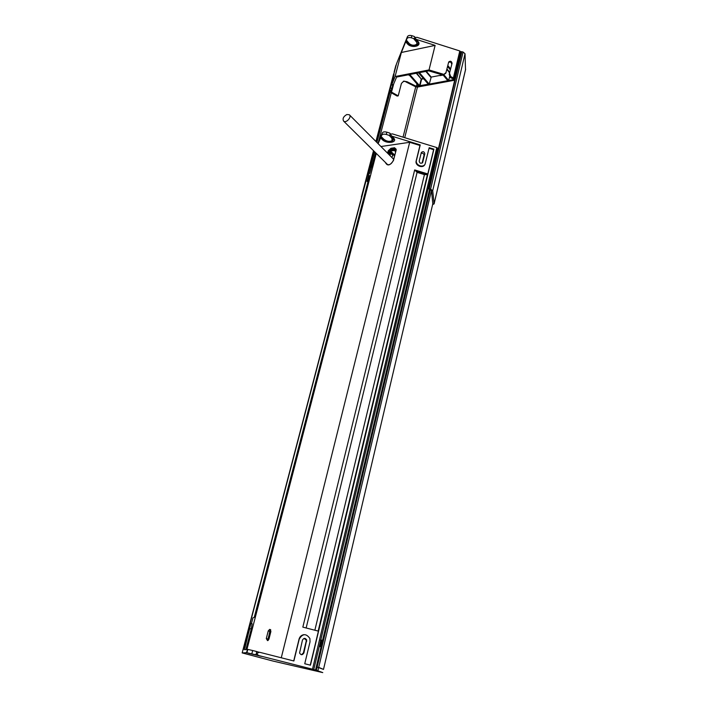 <?xml version="1.0" encoding="UTF-8"?>
<svg xmlns="http://www.w3.org/2000/svg" width="708" height="708" viewBox="0 0 708 708"><rect width="100%" height="100%" fill="white"/><g stroke="black" fill="none" stroke-linecap="round" stroke-linejoin="round"><path stroke-width="1.06" d="M429.057 148.273L433.615 149.68L427.809 173.938L414.676 169.929L415.454 170.716L427.411 174.646L424.437 174.619L417.083 172.371L415.454 170.716M380.948 146.529L409.684 142.308L419.95 145.467L420.233 144.919L416.437 160.406C415.056 164.999 423.048 168.38 425.11 164.079L429.198 147.68L433.907 149.131L433.615 149.68M372.408 157.884L368.656 172.982L369.726 173.301M380.922 136.989L380.603 137.901L382.267 139.582L382.993 139.087L380.922 136.989L381.78 135.148C382.479 134.104 383.975 133.874 386.267 134.458L389.099 135.325L391.825 138.131L392.152 140.573C389.648 141.919 386.904 141.503 383.922 139.334L381.178 136.547M382.267 139.582C386.603 144.317 398.339 142.591 393.498 137.883L390.639 134.812L389.099 135.325M391.851 136.175L420.233 144.919M378.125 143.68L380.603 137.901M377.86 143.423L382.373 132.865C383.072 131.821 384.568 131.591 386.86 132.166L389.692 133.042L390.179 134.175L392.436 133.892L436.792 147.565L438.411 148.76M257.208 653.794L256.5 653.59L255.278 654.679L260.394 656.157L246.676 652.696L246.942 651.395L246.402 652.714L242.171 652.909L372.196 156.654L374.382 151.539M393.719 138.644L391.94 140.75M392.152 140.573L392.86 139.865L392.701 137.379M391.011 135.617L390.064 134.635M390.878 134.272L389.692 133.042M437.686 148.53L433.8 164.867L434.535 165.088M436.792 147.565L312.502 669.202L258.615 655.528L256.5 653.59M390.418 150.423L396.064 149.618M391.055 151.654L394.71 155.025M394.374 150.477L395.551 151.68M392.878 155.229L391.869 157.495M391.179 150.831L390.701 150.388L389.489 155.105M394.524 155.742L391.48 153.078L392.347 152.963M391.48 153.078L390.851 152.45M432.588 204.745L434.11 203.727L432.712 190.7L430.588 189.133L428.898 188.806L431.561 190.664M431.517 190.859L432.818 203.736M391.294 92.792L390.232 91.589L390.692 90.456L389.798 89.482L390.329 88.164L391.763 88.606L391.489 92.093L398.215 95.863L397.126 96.058L391.294 92.792L378.417 142.122M403.303 81.278L407.091 81.747L416.375 86.358L418.773 85.969L408.95 74.676M403.038 137.157L415.729 86.819L405.985 81.951M429.561 189.425L322.529 640.501M433.429 169.725L432.703 169.495L320.804 639.952L322.574 640.404M433.907 149.131L310.449 665.193L304.741 663.75L310.024 641.837L309.9 638.519C306.166 633.262 302.608 633.448 299.245 639.076L293.873 660.989L259.455 652.236L257.367 653.112L256.668 652.926L256.119 651.395L252.676 650.519L247.818 649.404L247.057 650.749L247.331 650.059M372.072 157.787L243.198 649.794L250.853 623.465L244.472 649.687L247.251 649.457L247.207 650.024M427.544 174.416L427.809 173.938M427.411 174.646L318.158 631.076M424.437 174.619L314.856 630.226M417.083 172.371L306.148 627.978M414.676 169.929L302.838 627.129L318.405 631.138L310.263 665.148M409.684 142.308L281.271 657.785M251.429 623.606L252.924 617.872L254.269 617.314L369.585 175.673L367.054 181.452L368.01 181.744M376.275 153.415L246.915 649.484M394.02 73.349L393.533 74.305M376.895 142.45L390.542 90.288M396.259 64.826L395.763 65.8M361.461 197.612L361.797 196.346M465.51 69.676L465.023 53.746L463.067 52.02L461.466 51.728L428.986 188.735M404.728 137.679L417.454 87.066L415.729 86.819M434.11 203.727L465.625 69.207M454.695 80.216L417.454 87.066M389.798 89.482L396.524 63.8L407.436 36.648C408.162 35.444 409.631 35.126 411.835 35.683L414.127 36.409L415.03 37.621L416.932 37.312L459.802 50.967L461.333 52.25M416.844 44.374L417.189 40.772L414.923 38.046L413.578 38.533L411.286 37.807C409.074 37.25 407.613 37.568 406.888 38.763L401.365 52.48L395.091 76.526L391.896 84.332L394.02 74.65L391.356 84.792L392.79 85.243L391.435 84.509M392.79 85.243L391.887 88.226L390.329 88.164M390.453 87.774L391.356 84.792M401.365 52.48L435.119 45.392L416.392 39.427L414.923 38.046M418.278 42.17C418.455 43.622 417.605 44.586 415.729 45.064M408.764 43.232L406.171 40.25M435.119 45.392L429.021 69.933L395.091 76.526M391.913 84.287L393.329 84.783L396.604 77.066L428.721 70.844L443.474 75.216L443.881 74.393L429.021 69.933M443.889 74.367L446.111 72.508M452.067 63.295L449.199 74.331L452.067 63.295C451.545 61.136 450.43 60.693 448.713 61.959L445.969 72.597M449.695 73.774L450.686 76.517L450.27 77.34L449.279 74.597L449.615 73.508M455.005 78.907L450.686 76.517M453.447 77.65L459.802 50.967M447.819 65.534L450.518 68.826M449.907 75.437L448.686 80.517L454.394 79.464M417.278 84.181L416.711 86.42M423.331 78.376L421.233 79.004L419.561 85.695L428.296 84.208L418.543 72.818M416.755 73.163L421.233 79.004L416.269 73.26M391.993 90.394L393.675 83.96M454.837 79.606L450.509 77.668L450.925 76.853M450.297 69.782L447.589 66.49M451.651 64.127C451.377 62.242 450.35 61.667 448.571 62.41M445.562 73.42L443.774 74.605L448.686 80.517M443.474 75.216L443.863 74.42M440.128 75.393L431.216 77.084L429.243 84.11L447.828 80.677L443.367 75.331M407.091 81.747L403.861 81.128L401.436 83.385L398.215 95.863M429.243 84.11L419.384 72.658M419.561 85.695L409.782 74.517M441.712 74.898L440.128 75.632L442.58 75.163M454.306 78.685L460.642 52.029M242.171 652.909L273.049 661.068L322.76 672.6L315.547 670.016L316.326 666.732L323.494 669.396L318.706 667.37L431.482 190.399M323.503 669.414L432.862 203.532L323.503 669.405M255.278 654.679L246.676 652.696M258.889 652.183L256.119 651.395M315.547 670.016L312.502 669.202M316.396 670.228L430.278 189.638M313.759 669.556L320.804 639.952M346.832 114.528L349.301 114.74C352.124 116.758 346.239 123.457 343.663 121.165C342.318 118.758 343.371 116.546 346.832 114.528M429.774 189.487L316.573 666.794M322.556 640.413L321.025 646.864L319.273 646.413M375.621 152.769L369.753 173.31M374.691 151.839L368.656 172.982M370.355 167.584L372.638 158.574L370.355 167.584M419.933 173.248L418.64 172.849M434.084 166.982L432.933 167.132M432.703 169.495L433.8 164.867M425.11 164.079L424.827 164.61C422.764 168.902 414.782 165.53 416.162 160.937L419.95 145.467M419.198 161.079L421.349 152.441C423.163 151.123 424.313 151.601 424.8 153.857L422.649 162.521C420.817 163.822 419.667 163.336 419.198 161.079M422.127 163.079L423.995 155.371C423.853 153.556 422.88 152.893 421.074 153.388M369.222 173.15L367.054 181.452M322.521 640.545L320.37 640.147M316.326 666.732L321.043 646.864M293.714 660.945L299.059 639.094C299.803 636.607 301.387 635.138 303.812 634.678M302.44 640.138L299.581 652.997C301.015 655.272 302.449 655.254 303.891 652.935L306.697 639.952C305.219 637.82 303.803 637.881 302.44 640.138M251.021 623.5L252.154 623.792L251.278 628.987L245.906 649.563M249.65 628.961L246.021 642.324L249.65 628.961M270.783 629.996L269.783 631.377L267.96 640.501M268.252 630.89L269.668 629.377L270.907 631.447L268.952 639.12L267.553 640.643L266.296 638.545L268.252 630.89L269.783 631.377M301.475 654.723L303.369 652.944L306.192 641.289L306.166 640.014L304.086 638.421M270.208 630.492L267.792 639.979M268.217 640.333L269.916 635.341M393.161 154.627L392.559 154.025M393.498 137.883L392.967 137.573M393.223 137.856L393.852 139.087C392.223 142.45 388.603 142.45 382.993 139.087L383.276 138.679M382.373 132.865L381.78 135.148M393.754 138.741L391.161 135.786M392.498 137.166L391.825 138.131M386.86 132.166L386.267 134.458M390.666 153.176L392.498 155.025M395.94 150.149L391.143 150.831L389.94 155.548M373.249 154.194L374.036 151.193M376.444 141.998L390.108 89.819M396.091 64.924L394.4 71.366M393.86 73.437L376.001 141.556M373.594 150.76L361.629 196.417M394.135 72.021L395.825 65.578M361.39 196.957L373.514 150.68L361.372 197.01M375.93 141.485L393.595 74.092M429.296 188.744L461.846 51.631M432.712 190.7L465.023 53.746M430.588 189.133L463.067 52.02M413.578 38.533L416.277 41.772L416.72 41.453L414.26 38.498M416.277 41.772C419.251 45.108 411.702 46.71 409.056 43.321L406.277 40.259L408.781 43.259C411.419 45.551 414.074 45.949 416.746 44.462L417.189 40.772M408.861 43.312C411.578 45.489 414.207 45.87 416.746 44.462M409.056 43.321L406.348 40.108M406.888 38.763L407.436 36.648M405.684 41.754L407.33 43.692L407.773 43.383L405.896 41.153M407.33 43.692C411.242 48.693 422.411 46.347 418.021 41.391L416.03 39.241M417.8 41.374L418.437 42.595C419.826 46.613 410.755 47.259 407.773 43.383L408.242 42.701M418.021 41.391L416.392 39.427M414.684 36.843L415.437 37.745M411.286 37.807L411.835 35.683M419.95 85.818L421.632 79.128L423.649 78.747M392.002 90.376L393.675 83.969M393.471 84.456L391.958 90.261M391.418 89.677L391.586 89.049M391.489 92.093L391.834 90.774M408.321 74.8L409.684 75.508M449.695 72.269L446.987 68.977M446.863 69.508L449.571 72.791M431.216 77.084L426.305 71.313M417.003 83.871L416.375 86.358M425.827 71.411L430.906 77.376M443.535 74.517L443.128 75.34M251.827 653.803L252.676 650.519M246.402 652.714L249.039 653.36M248.747 653.369L260.898 656.166M260.951 656.183L258.615 655.528M317.936 670.644L318.706 667.37M246.959 652.688L247.818 649.404M319.476 646.466L320.945 640.262M432.871 169.548L433.464 167.061M319.6 646.492L321.078 640.289L319.6 646.492M432.977 169.584L433.579 167.044L432.977 169.584M319.989 646.599L321.467 640.377M433.305 169.681L433.942 166.999M320.352 646.687L321.83 640.448M388.205 153.813L388.904 151.087L388.196 150.866L387.595 153.194M396.029 149.114L391.851 149.662L391.117 149.016L394.799 148.485L395.347 149.052L391.674 149.583L389.462 151.645L388.904 151.087L391.117 149.016L390.958 148.282L388.196 150.866M396.091 150.061L395.781 148.724L394.799 148.485L394.63 147.751L390.958 148.282M393.409 160.636L396.25 149.715L394.63 147.751M386.143 163.167L386.895 164.442C389.418 165.362 391.568 164.026 393.329 160.433L396.25 149.715M385.347 162.389C387.418 166.38 390.161 165.681 393.568 160.291M389.382 151.972L388.763 154.371M386.701 163.725L387.037 164.539M388.869 154.477L389.542 151.848L392.02 149.538M371.948 166.84L370.85 166.513M416.162 160.937L416.437 160.406M423.995 155.371L424.8 153.857M422.437 162.822L422.782 162.176M251.278 628.987L249.977 628.66M267.836 639.014L266.296 638.545M303.369 652.944L303.891 652.935M306.192 641.289L306.723 641.236M395.914 150.255L391.241 150.928L390.037 155.654M395.799 65.649L394.117 72.066M393.568 74.154L375.921 141.476M428.898 188.806L461.466 51.728M434.093 203.939L465.599 69.455M415.915 39.135L418.366 42.374M415.472 37.763L414.614 36.727M391.896 84.332L393.329 84.783M446.137 72.464L445.73 73.287M246.446 652.661L261.739 656.413M393.63 159.256L349.557 114.997M387.807 164.814L343.663 121.165M386.763 163.787L387.046 164.548M270.527 629.651L269.668 629.377M306.166 640.014L306.697 639.952"/></g></svg>
